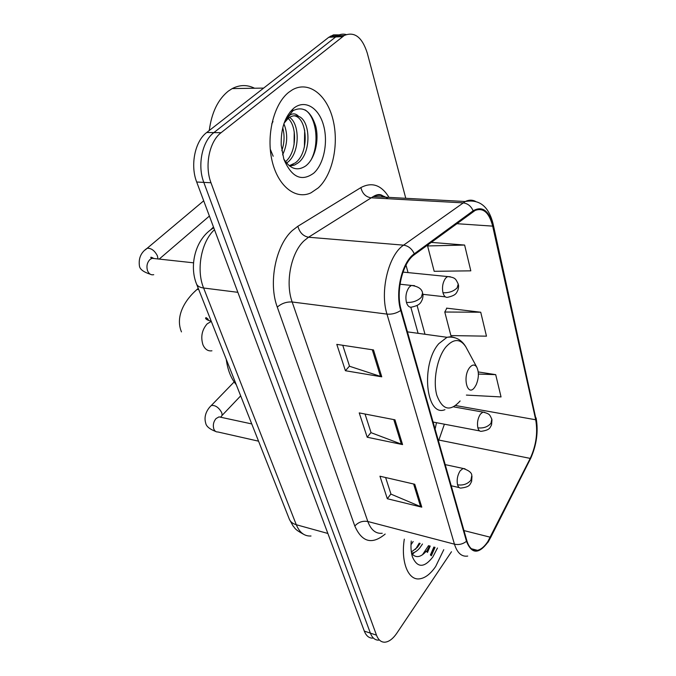 <?xml version="1.0" encoding="UTF-8"?>
<svg xmlns="http://www.w3.org/2000/svg" width="676" height="676" viewBox="0 0 676 676"><rect width="100%" height="100%" fill="white"/><g stroke="black" fill="none" stroke-linecap="round" stroke-linejoin="round"><path stroke-width="1.01" d="M435.031 428.871L435.505 427.401M430.958 555.478L434.609 547.239L430.958 555.478M339.259 34.89L333.538 34.856L328.79 37.281L206.738 132.488C194.975 141.107 190.049 165.231 196.691 182.021L364.313 631.114C366.164 635.812 368.935 638.161 372.645 638.144M405.777 198.296L367.305 53.193C362.184 37.155 354.52 31.248 344.287 35.473L221.086 132.699C209.357 141.411 204.405 165.789 210.98 182.748L376.49 635.161L370.38 633.133C372.214 637.84 374.977 640.189 378.67 640.164C374.977 640.189 372.214 637.84 370.38 633.133L203.806 182.385L370.38 633.133L364.313 631.114M221.086 132.699L213.878 132.597C202.124 141.259 197.189 165.502 203.806 182.385C197.189 165.502 202.124 141.259 213.878 132.597L335.685 36.952L213.878 132.597L206.738 132.488M346.163 34.56C343.163 33.741 340.222 34.155 337.341 35.82L335.685 36.952L337.341 35.82C340.222 34.155 343.163 33.741 346.163 34.56M435.69 566.446L443.769 549.689L435.69 566.446C430.477 574.051 425.043 578.191 419.382 578.867C425.043 578.191 430.477 574.051 435.69 566.446M318.32 187.835C332.676 174.619 339.149 144.225 332.989 119.627C326.998 94.927 308.78 80.452 292.429 89.781L288.711 92.325C273.704 104.087 265.998 135.656 272.124 161.049C278.098 186.551 295.851 200.062 311.028 192.812L318.32 187.835C332.676 174.619 339.149 144.225 332.989 119.627C326.998 94.927 308.78 80.452 292.429 89.781L288.711 92.325C273.704 104.087 265.998 135.656 272.124 161.049C278.098 186.551 295.851 200.062 311.028 192.812L318.32 187.835M487.937 541.383C484.574 546.521 481.067 549.495 477.442 550.323C472.608 551.092 469.076 547.898 466.854 540.716L401.198 309.946C395.536 291.652 402.558 262.592 414.413 254.675L475.16 210.43C483.365 207.422 489.204 212.653 492.677 226.13L535.705 419.771C537.935 432.657 536.11 445.535 530.229 458.404L487.937 541.383M488.097 541.949L530.415 458.877C536.44 445.695 538.307 432.505 536.026 419.297L493.058 225.691C489.018 210.549 482.377 205.58 473.149 210.785L414.287 253.804C402.119 261.908 394.911 291.728 400.733 310.478L466.482 541.29C471.594 554.227 478.802 554.447 488.097 541.949M430.198 546.064L427.485 552.444M373.498 349.94L336.8 344.38L345.419 370.727L381.754 376.828L373.498 349.94M342.749 345.275L349.551 366.257L381.754 376.828M349.492 366.088L345.419 370.727M414.751 484.261L379.954 476.217L387.323 498.736L421.782 507.152L414.751 484.261M385.607 477.526L390.99 494.131L421.782 507.152M390.931 493.945L387.323 498.736M394.961 419.821L359.226 412.901L367.195 437.228L402.566 444.588L394.961 419.821M365.032 414.025L371.073 432.682L402.566 444.588M371.014 432.496L367.195 437.228M404.307 539.152C400.691 561.79 408.127 580.388 419.382 578.867C408.127 580.388 400.691 561.79 404.307 539.152M376.49 635.161C378.315 639.885 381.061 642.234 384.737 642.2C388.886 641.896 392.925 638.888 396.854 633.15L451.475 551.743M466.389 395.088L501.043 396.93L495.702 374.648L478.245 371.935M464.623 245.058L427.587 245.954L434.178 271.304L470.809 270.839L464.623 245.058L431.22 242.371M480.729 312.227L444.774 312.016L450.9 335.583L486.475 336.166L480.729 312.227L446.532 308.138L446.65 308.577M444.774 312.016L446.87 308.18M495.702 374.648L478.388 374.073M427.587 245.954L428.601 244.29M413.171 541.518L411 544.746M422.483 544.003L419.788 547.923C417.236 551.024 414.489 552.782 411.532 553.188M420.142 543.377L417.447 547.29L411.354 552.022M411.245 541.011C410.645 547.205 411.05 552.537 412.47 556.999C417.405 568.017 424.173 568.043 432.784 557.066L437.473 548.008M411.591 553.492C415.808 558.275 420.658 557.539 426.159 551.286M428.559 545.625L422.424 554.835M419.238 543.141L415.512 549.343M412.284 553.078L411.692 553.627M429.733 545.938L426.471 551.557M414.506 552.317L412.335 554.396M469.676 367.541C462.097 376.845 467.53 397.623 474.696 387.289L476.217 384.712C478.878 378.045 479.073 372.214 476.808 367.229C474.78 364.237 472.406 364.339 469.676 367.541M226.266 359.345C227.651 369.966 230.989 378.425 236.279 384.712M254.556 88.235C247.171 84.593 239.726 84.711 232.214 88.59L228.353 91.083C217.976 99.423 211.613 112.571 209.273 130.51M283.886 123.792C288.01 133.823 287.587 144.182 282.61 154.855M282.737 127.789C284.765 135.377 284.452 143.025 281.799 150.723M289.565 117.404C300.237 123.995 299.924 153.748 287.139 162.654L286.548 163.102M288.128 118.444C297.305 126.294 296.84 152.337 285.483 161.716M284.909 121.012L289.945 115.072C293.105 113.129 296.003 113.56 298.64 116.39C295.851 115.334 293.063 115.537 290.291 116.982L288.077 118.486L284.106 123.167M298.64 116.39C310.673 120.531 311.653 153.393 297.913 163.026L294.542 165.045L289.658 166.068M293.908 115.799C307.343 116.821 309.988 152.607 295.201 162.933L289.243 165.747M273.172 156.24L270.248 149.142M271.752 123.835L272.994 121.587M283.768 158.961C290.055 168.983 297.305 171.358 305.518 166.076C315.016 159.105 319.334 140.507 315.76 126.277C310.825 110.949 303.228 105.752 292.97 110.678L285.162 120.404M313.765 173.141C324.074 163.896 328.435 141.537 323.305 124.477C318.328 107.298 304.563 99.245 293.663 108.295C284.909 116.416 280.76 128.736 281.216 145.264L283.827 159.156C291.584 177.349 301.564 182.005 313.765 173.141M289.979 112.089L292.835 109.799M305.02 109.884C316.157 116.466 320.111 143.709 310.774 160.398M304.673 130.062L304.403 146.988M294.229 131.862L294.06 144.782M214.486 229.696C201.271 241.687 196.015 269.707 203.611 288.01L296.282 524.728C299.595 532.62 304.496 536.381 311.002 536.009M327.868 533.465L296.282 524.728C292.885 523.748 290.604 521.982 289.429 519.43L289.21 518.864M213.481 227.001L210.557 229.933M196.691 182.021L210.98 182.748M328.79 37.281L342.639 36.614M213.777 227.795L211.934 228.961C195.001 240.115 189.111 266.116 196.606 284.173C197.612 286.227 199.944 287.503 203.611 288.01L237.859 292.319M303.625 534.302C293.874 528.987 295.285 528.142 293.147 526.105L289.429 519.43L196.412 283.675M385.185 534.057C372.096 544.924 361.964 542.245 354.807 526.029L277.287 307.107C281.579 303.389 286.531 301.682 292.159 301.986L367.82 521.5C370.989 530.009 375.797 533.93 382.236 533.271M277.287 307.107C268.178 283.058 275.656 245.337 292.345 230.524L297.879 226.257L360.883 187.598C371.977 181.717 381.365 184.979 389.038 197.392M414.287 253.804C411.929 248.751 408.363 245.87 403.58 245.16L308.535 237.225L304.158 240.698C290.976 252.706 285.061 282.695 292.159 301.986L386.976 314.103C379.684 291.305 388.582 254.835 403.58 245.16L465.24 201.516C468.738 199.809 472.11 199.724 475.355 201.271M488.055 542.228L490.531 537.69M381.425 195.381L382.447 197.037M493.21 224.44L536.026 419.297M493.058 225.691L493.1 223.95C488.79 206.45 479.504 198.972 465.24 201.516L373.287 196.539L308.535 237.225C303.144 236.169 299.595 232.51 297.879 226.257M473.149 210.785C471.011 206.045 467.64 203.4 463.035 202.859L370.955 197.789C365.724 196.919 362.37 193.53 360.883 187.598M490.531 537.766L530.415 458.877M400.733 310.478C396.457 313.309 391.877 314.517 386.976 314.103L454.449 544.172C458.869 545.093 462.883 544.129 466.482 541.29M467.707 556.069C461.683 556.982 457.263 553.01 454.449 544.172L367.82 521.5C362.682 520.63 358.339 522.134 354.807 526.029M387.897 198.719C383.376 195.085 378.509 194.358 373.287 196.539C377.884 193.742 381.467 193.936 384.053 197.122M492.677 226.13L456.739 223.688M490.32 537.226L463.973 530.584M530.229 458.404L438.851 440.059L444.402 424.198M438.428 440.803L438.851 440.059L438.183 439.941M535.705 419.771L455.708 405.549M425.001 334.265L417.109 305.56M408.05 272.597L405.997 265.119M393.787 419.593L401.375 444.242M413.619 483.999L420.624 506.763M372.299 349.762L380.537 376.532M430.384 554.979L433.874 547.045M431.322 555.79L435.023 547.349M426.911 551.937L429.471 545.87M211.934 350.793C207.988 351.368 204.997 349.374 202.952 344.802C200.527 336.868 201.93 329.888 207.152 323.863L211.292 321.396M193.961 292.285L196.834 289.615L198.626 289.277M466.575 348.241L465.781 346.763C460.195 338.406 453.554 338.507 445.847 347.05C437.034 357.79 432.716 380.884 436.848 395.333C442.484 410.104 450.241 411.98 460.119 400.961M455.1 337.797L451.188 336.656L447.013 337.29L438.8 343.678C420.48 364.279 425.964 417.591 444.943 409.673M465.012 468.814L463.077 468.46L460.145 470.834C457.458 475.262 456.596 479.918 457.567 484.819C458.32 487.261 459.528 488.334 461.193 488.03C470.158 486.872 469.752 484.616 471.603 481.532L471.983 476.225M457.567 484.819C463.153 485.605 467.598 484.05 470.918 480.171L471.797 475.49C471.823 472.777 468.907 470.437 463.077 468.46L445.205 464.623M210.084 406.775L211.326 405.49C215.289 405.076 218.711 407.375 221.584 412.394L221.72 412.749C222.396 414.836 222.049 416.213 220.689 416.881M221.196 417.345L219.016 416.881L216.05 418.545C213.531 421.621 212.771 425.06 213.777 428.863C214.622 431.051 215.982 432.091 217.841 431.964L258.553 441.175M414.506 285.652L411.397 285.449L409.352 287.004C406.183 291.322 405.211 296.46 406.437 302.425C407.679 306.296 409.605 307.808 412.225 306.972C420.286 305.02 420.624 302.856 422.348 299.451C423.066 296.73 423.184 294.804 422.72 293.654M406.437 302.425C412.495 302.721 417.455 301.006 421.325 297.288L422.568 293.038C421.934 288.922 418.216 286.387 411.397 285.449L399.998 284.216M145.34 249.866L147.191 248.261C151.23 248.067 154.618 250.559 157.364 255.748L158.015 258.959M155.488 258.68L152.083 258.316L150.047 259.44C147.131 262.432 146.278 266.15 147.503 270.603C148.855 273.89 150.934 275.25 153.731 274.684M484.802 412.385L482.892 412.098L480.374 414.151C477.788 418.326 476.952 422.889 477.856 427.84C478.625 430.502 479.867 431.643 481.591 431.28C490.261 429.902 489.847 427.731 491.553 424.883L491.976 419.847M477.856 427.84C483.399 428.457 487.768 426.936 490.97 423.286L491.815 419.162C489.745 414.937 490.041 413.796 482.892 412.098L453.689 406.876M450.267 276.738L447.613 276.569L445.704 278.056C442.797 282.137 441.884 287.038 442.957 292.75C444.056 296.443 445.788 297.913 448.154 297.17C456.511 295.116 456.41 292.919 457.982 289.92C458.632 287.477 458.759 285.72 458.362 284.63M442.957 292.75C448.847 293.004 453.579 291.373 457.153 287.849L458.227 284.038C455.523 278.639 455.472 277.599 447.613 276.569L402.98 272.09M330.446 36.158L344.287 35.473M477.442 550.323L471.417 548.743M530.407 459.021C536.617 445.256 538.518 431.541 536.102 417.895M435.082 429.04L436.502 422.694M418.098 333.319L410.831 307.242M208.014 318.92L207.532 319.951M208.538 320.399L208.428 320.069C206.653 317.568 205.707 317.019 205.589 318.404C206.112 319.427 207.988 320.365 211.225 321.218M181.464 331.899C174.864 316.038 185.368 299.569 196.834 289.615L198.245 288.331M407.434 331.857L447.013 337.29C455.117 336.302 461.378 339.462 465.781 346.763L476.808 367.229M234.15 381.94L211.326 405.49C211.013 405.769 202.732 413.019 205.69 423.058C206.197 426.286 209.543 429.099 215.737 431.499M451.222 485.765L459.165 487.573M219.666 417.016L251.751 423.928M221.897 415.605L240.673 395.866M203.704 200.806L147.191 248.261C140.904 252.435 138.326 258.426 139.476 266.243C140.042 269.403 143.658 272.073 150.317 274.253M153.908 258.511C151.416 257.117 150.402 256.855 150.866 257.708L152.083 258.316L193.539 262.82M159.215 259.085L209.391 216.05M433.096 422.044L479.597 430.899M422.846 294.313L445.357 296.857M291.838 164.944L294.542 165.045M232.214 88.59L263.657 88.091"/></g></svg>
